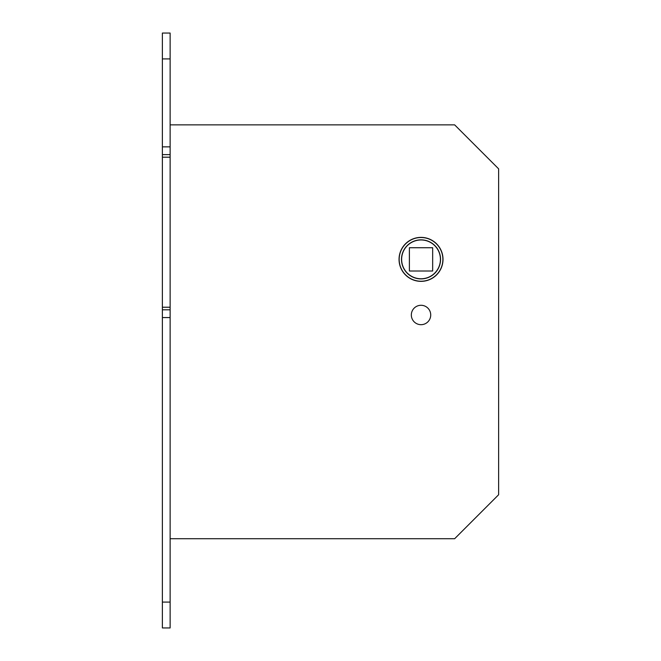 <?xml version="1.0" encoding="UTF-8"?>
<svg xmlns="http://www.w3.org/2000/svg" width="661" height="661" viewBox="0 0 661 661"><rect width="100%" height="100%" fill="white"/><g stroke="black" fill="none" stroke-linecap="round" stroke-linejoin="round"><path stroke-width="0.99" d="M401.5 259.368A19.524 19.524 0 0 0 421.032 278.901A19.524 19.524 0 0 0 440.557 259.368A19.524 19.524 0 0 0 421.032 239.844A19.524 19.524 0 0 0 401.5 259.368M442.887 259.368A21.854 21.854 0 0 0 421.032 237.514A21.854 21.854 0 0 0 399.17 259.368A21.854 21.854 0 0 0 421.032 281.231A21.854 21.854 0 0 0 442.887 259.368M440.424 259.368A19.4 19.4 0 0 0 421.032 239.968A19.4 19.4 0 0 0 401.632 259.368A19.4 19.4 0 0 0 421.032 278.768A19.4 19.4 0 0 0 440.424 259.368M432.666 247.735L409.39 247.735L409.39 271.01L432.666 271.01L432.666 247.735M399.046 259.368A21.987 21.987 0 0 0 421.032 281.355A21.987 21.987 0 0 0 443.01 259.368A21.987 21.987 0 0 0 421.032 237.382A21.987 21.987 0 0 0 399.046 259.368M411.332 314.983A9.7 9.7 0 0 0 421.032 324.683A9.7 9.7 0 0 0 430.724 314.983A9.7 9.7 0 0 0 421.032 305.283A9.7 9.7 0 0 0 411.332 314.983M170.133 538.715L454.652 538.715L498.625 494.742L498.625 168.844L454.652 124.871L170.133 124.871M162.375 309.811L162.375 33.05L170.133 33.05L170.133 317.569L162.375 317.569L162.375 309.811L170.133 309.811M162.375 602.088L170.133 602.088L170.133 627.95L162.375 627.95L162.375 317.569M170.133 602.088L170.133 317.569M162.375 154.616L170.133 154.616M162.375 58.912L170.133 58.912M162.375 146.858L170.133 146.858M162.375 307.225L170.133 307.225M170.133 157.202L162.375 157.202"/></g></svg>
